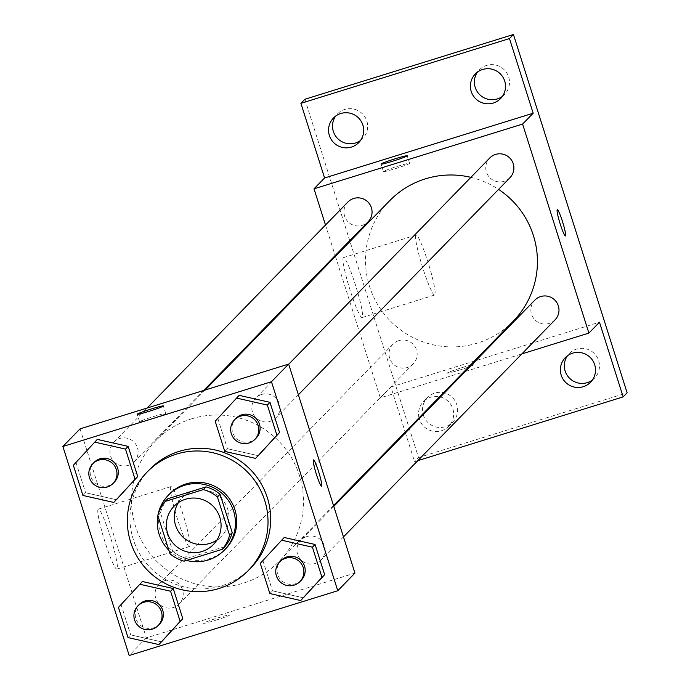 <?xml version="1.0" encoding="UTF-8"?>
<svg xmlns="http://www.w3.org/2000/svg" width="690" height="690" viewBox="0 0 690 690"><rect width="100%" height="100%" fill="white"/><g stroke="black" fill="none" stroke-linecap="round" stroke-linejoin="round"><path stroke-width="0.52" stroke-dasharray="3.45 2.59" d="M178.451 502.579A27.453 27.255 44.3 0 1 224.897 503.01A27.453 27.255 44.3 0 1 216.91 540.063M167.774 498.749A37.277 37.001 44.3 0 0 160.485 512.774L172.638 551.077A37.277 37.001 44.3 0 0 186.723 558.469L224.94 546.601M157.984 514.956A39.227 38.933 -135.7 0 0 157.872 515.585M168.869 550.249A39.227 38.933 -135.7 0 0 186.524 560.418M225.768 548.697A39.227 38.933 44.3 0 1 170.499 549.206A39.227 38.933 44.3 0 1 169.593 493.945M172.638 551.077L169.99 553.794M160.485 512.774L157.838 515.49M186.723 558.469L184.075 561.186M250.884 567.887A70.604 70.087 44.3 0 1 151.403 568.793A70.604 70.087 44.3 0 1 149.764 469.329M260.285 563.376L284.211 537.484L262.924 560.668L272.498 590.838L303.35 597.825L272.498 590.838L269.85 593.547M118.447 607.416L142.382 581.523L121.095 604.707L130.66 634.878L161.52 641.864L130.66 634.878L128.021 637.586M215.194 421.245L239.128 395.353L217.842 418.528L227.407 448.698L258.267 455.693L227.407 448.698L224.768 451.415M73.356 465.284L97.29 439.392L76.004 462.567L85.577 492.738L116.429 499.733L85.577 492.738L82.929 495.455M191.458 418.865A86.293 85.655 44.3 0 1 290.594 456.228A86.293 85.655 44.3 0 1 279.295 561.212A86.293 85.655 44.3 0 1 157.717 562.324A86.293 85.655 44.3 0 1 155.716 440.746A86.293 85.655 44.3 0 1 191.458 418.865M80.066 428.852L146.366 637.87L354.945 573.105M164.867 580.626A14.119 14.016 44.3 0 1 179.245 603.923A14.119 14.016 44.3 0 1 159.347 604.104A14.119 14.016 44.3 0 1 164.867 580.626M306.705 536.587A14.119 14.016 44.3 0 1 321.074 559.883A14.119 14.016 44.3 0 1 301.185 560.064A14.119 14.016 44.3 0 1 306.705 536.587M261.613 394.456A14.119 14.016 44.3 0 1 275.991 417.752A14.119 14.016 44.3 0 1 256.094 417.933A14.119 14.016 44.3 0 1 261.613 394.456M128.305 465.37A14.119 14.016 -135.7 0 0 133.826 441.893A14.119 14.016 -135.7 0 0 112.082 459.255A14.119 14.016 -135.7 0 0 128.305 465.37M146.366 637.87L129.185 655.5M98.127 509.263A31.378 3.338 72.8 0 0 104.682 540.977A31.378 3.338 72.8 0 0 116.903 569.095A31.378 3.338 72.8 0 0 110.779 538.131A31.378 3.338 72.8 0 0 98.29 509.16A31.378 3.338 72.8 0 0 98.127 509.263M215.409 620.336A13.731 0.785 -17.6 0 0 229.649 614.997A13.731 0.785 -17.6 0 0 216.324 618.404A13.731 0.785 -17.6 0 0 203.481 623.303A13.731 0.785 -17.6 0 0 215.409 620.336M153.801 416.467A13.731 0.785 162.4 0 1 165.729 413.5A13.731 0.785 162.4 0 1 152.887 418.399A13.731 0.785 162.4 0 1 139.561 421.806A13.731 0.785 162.4 0 1 153.801 416.467M215.401 620.327A13.731 0.785 -17.6 0 0 229.649 614.988A13.731 0.785 -17.6 0 0 216.324 618.387A13.731 0.785 -17.6 0 0 203.472 623.286A13.731 0.785 -17.6 0 0 215.401 620.327M170.715 486.726A31.378 3.338 72.8 0 0 177.27 518.44A31.378 3.338 72.8 0 0 189.491 546.558A31.378 3.338 72.8 0 0 183.368 515.594A31.378 3.338 72.8 0 0 170.879 486.623A31.378 3.338 72.8 0 0 170.715 486.726M321.557 486.122L321.575 486.114A13.731 1.458 -107.2 0 1 321.557 486.122A13.731 1.458 -107.2 0 1 316.21 473.823A13.731 1.458 -107.2 0 1 313.346 459.945A13.731 1.458 -107.2 0 1 313.415 459.902A13.731 1.458 -107.2 0 1 313.424 459.894L313.433 459.894M470.873 177.356A86.293 85.655 44.3 0 1 498.568 189.396M513.248 321.186A86.293 85.655 44.3 0 1 391.67 322.299A86.293 85.655 44.3 0 1 389.669 200.73M347.881 202.058A14.119 14.016 -135.7 0 0 362.259 225.345A14.119 14.016 -135.7 0 0 368.106 221.766M555.027 319.867A14.119 14.016 44.3 0 1 535.138 320.048A14.119 14.016 44.3 0 1 534.81 300.15M509.945 177.727A14.119 14.016 44.3 0 1 490.047 177.908A14.119 14.016 44.3 0 1 489.719 158.019M398.82 340.61A14.119 14.016 44.3 0 1 413.198 363.897A14.119 14.016 44.3 0 1 393.3 364.087A14.119 14.016 44.3 0 1 398.82 340.61M325.499 225.026L335.176 255.55M335.435 256.361L380.319 397.854L463.784 371.936M465.293 371.47L521.847 353.91M304.877 99.265L418.537 457.582L414.578 461.653L417.804 460.653M380.319 397.854L390.894 387.004L405.185 432.052M405.444 432.872L414.578 461.653M343.31 257.715A31.378 3.338 72.8 0 0 349.873 289.429A31.378 3.338 72.8 0 0 362.086 317.547A31.378 3.338 72.8 0 0 355.971 286.591A31.378 3.338 72.8 0 0 343.482 257.612A31.378 3.338 72.8 0 0 343.31 257.715M390.894 387.004L599.472 322.239M459.273 370.142A13.731 0.785 -17.6 0 0 473.513 364.812A13.731 0.785 -17.6 0 0 460.195 368.21A13.731 0.785 -17.6 0 0 447.344 373.109A13.731 0.785 -17.6 0 0 459.273 370.142A13.731 0.785 -17.6 0 0 473.513 364.794A13.731 0.785 -17.6 0 0 460.187 368.201A13.731 0.785 -17.6 0 0 447.344 373.1A13.731 0.785 -17.6 0 0 459.273 370.133M397.664 166.273A13.731 0.785 162.4 0 1 409.601 163.314A13.731 0.785 162.4 0 1 396.75 168.213A13.731 0.785 162.4 0 1 383.424 171.612A13.731 0.785 162.4 0 1 397.664 166.273M415.898 235.178A31.378 3.338 72.8 0 0 422.453 266.892A31.378 3.338 72.8 0 0 434.674 295.01A31.378 3.338 72.8 0 0 428.559 264.054A31.378 3.338 72.8 0 0 416.07 235.074A31.378 3.338 72.8 0 0 415.898 235.178M565.438 235.928L565.42 235.928A13.731 1.458 -107.2 0 1 565.42 235.928A13.731 1.458 -107.2 0 1 560.082 223.629A13.731 1.458 -107.2 0 1 557.21 209.751A13.731 1.458 -107.2 0 1 557.279 209.708A13.731 1.458 -107.2 0 1 557.287 209.708L557.279 209.708M440.436 396.974A17.638 17.509 44.3 0 1 448.733 426.273A17.638 17.509 44.3 0 1 419.227 418.727M419.003 417.881A17.638 17.509 44.3 0 1 439.582 396.767M418.537 457.582L627.124 392.826M423.194 414.664A17.638 17.509 -135.7 0 0 452.7 422.211A17.638 17.509 -135.7 0 0 456.815 404.702A17.638 17.509 -135.7 0 0 427.446 397.587A17.638 17.509 -135.7 0 0 422.97 413.81M360.568 140.406A17.638 17.509 -135.7 0 0 366.83 121.026A17.638 17.509 -135.7 0 0 335.642 116.11M502.398 96.367A17.638 17.509 -135.7 0 0 508.668 76.987A17.638 17.509 -135.7 0 0 477.48 72.079M592.382 380.043A17.638 17.509 -135.7 0 0 598.653 360.663A17.638 17.509 -135.7 0 0 567.465 355.747M114.333 482.129A14.119 14.016 44.3 0 1 94.435 482.31A14.119 14.016 44.3 0 1 94.107 462.412M76.004 462.567L85.577 492.738M159.416 624.26A14.119 14.016 44.3 0 1 139.518 624.441A14.119 14.016 44.3 0 1 139.19 604.552M121.095 604.707L130.66 634.878M256.163 438.09A14.119 14.016 44.3 0 1 236.265 438.271A14.119 14.016 44.3 0 1 235.937 418.382M217.842 418.528L227.407 448.698M301.254 580.221A14.119 14.016 44.3 0 1 281.356 580.402A14.119 14.016 44.3 0 1 281.028 560.513M262.924 560.668L272.498 590.838M213.374 544.557L221.309 536.415M174.053 506.227L181.979 498.085M165.729 413.5L163.349 405.979M139.561 421.806L137.172 414.276M170.879 486.623L98.29 509.16M189.491 546.558L116.903 569.095M205.18 390.005L155.716 440.746M333.529 505.572L279.295 561.212M134.153 461.791L203.671 390.471M113.936 442.074L147.117 408.031M333.788 506.391L300.857 540.175M343.465 536.915L321.074 559.883M288.696 364.251L255.766 398.035M298.382 394.784L275.991 417.752M392.972 344.189L159.019 584.214M413.198 363.897L179.245 603.923M409.601 163.314L407.212 155.785M383.424 171.612L381.044 164.091M416.07 235.074L343.482 257.612M434.674 295.01L362.086 317.547M590.571 382.234L594.539 378.172M565.317 357.618L569.276 353.547M500.586 98.567L504.545 94.496M475.324 73.951L479.291 69.88M358.748 142.606L362.716 138.535M333.494 117.981L337.462 113.919M448.733 426.273L452.7 422.211M423.479 401.658L427.446 397.587"/><path stroke-width="1.03" d="M216.91 540.063A27.453 27.255 44.3 0 1 178.451 502.579M185.429 499.258A27.453 27.255 44.3 0 1 213.374 544.557A27.453 27.255 44.3 0 1 174.691 544.902A27.453 27.255 44.3 0 1 185.429 499.258M157.838 515.49L169.99 553.794A37.277 37.001 44.3 0 0 184.075 561.186L222.301 549.318A37.277 37.001 44.3 0 0 229.589 535.285L217.436 496.99A37.277 37.001 44.3 0 0 203.352 489.598L165.134 501.457A37.277 37.001 44.3 0 0 157.838 515.49M229.589 535.285L232.228 532.577L220.076 494.273L217.436 496.99M203.352 489.598L206 486.881L167.774 498.749L165.134 501.457M206 486.881A37.277 37.001 44.3 0 1 220.076 494.273M232.228 532.577A37.277 37.001 44.3 0 1 224.94 546.601L222.301 549.318M186.524 560.418A39.227 38.933 -135.7 0 0 233.599 511.109A39.227 38.933 -135.7 0 0 157.984 514.956M157.872 515.585A39.227 38.933 -135.7 0 0 168.869 550.249M168.274 495.299L169.593 493.945A39.227 38.933 44.3 0 1 234.928 509.755A39.227 38.933 44.3 0 1 225.768 548.697L224.448 550.051M176.364 454.132A70.604 70.087 44.3 0 1 257.474 484.708A70.604 70.087 44.3 0 1 248.236 570.596A70.604 70.087 44.3 0 1 148.764 571.51A70.604 70.087 44.3 0 1 147.125 472.038A70.604 70.087 44.3 0 1 176.364 454.132M147.125 472.038L149.764 469.329A70.604 70.087 44.3 0 1 179.012 451.424A70.604 70.087 44.3 0 1 260.121 481.991A70.604 70.087 44.3 0 1 250.884 567.887L248.236 570.596M300.711 600.542L324.645 574.649L315.071 544.479L284.211 537.484L260.285 563.376L269.85 593.547L300.711 600.542L321.997 577.357L312.423 547.187L281.572 540.201M158.873 644.572L182.807 618.689L173.233 588.518L142.382 581.523L118.447 607.416L128.021 637.586L158.873 644.572L180.159 621.397L170.594 591.227L139.734 584.24M129.185 655.5L337.764 590.735L271.463 381.717L62.876 446.482L129.185 655.5M255.619 458.402L279.554 432.509L269.98 402.339L239.128 395.353L215.194 421.245L224.768 451.415L255.619 458.402L276.914 435.226L267.341 405.056L236.48 398.061M113.79 502.441L137.715 476.548L128.15 446.378L97.29 439.392L73.356 465.284L82.929 495.455L113.79 502.441L135.076 479.265L125.502 449.095L94.651 442.1M337.764 590.735L354.945 573.105L288.644 364.087L271.463 381.717M313.355 459.945A13.731 1.458 -107.2 0 1 313.433 459.894A13.731 1.458 -107.2 0 1 318.892 472.572A13.731 1.458 -107.2 0 1 321.575 486.114A13.731 1.458 -107.2 0 1 316.227 473.814A13.731 1.458 -107.2 0 1 313.355 459.945M288.644 364.087L80.066 428.852L62.876 446.482M151.412 408.937A13.731 0.785 162.4 0 1 163.349 405.979A13.731 0.785 162.4 0 1 150.498 410.878A13.731 0.785 162.4 0 1 137.172 414.276A13.731 0.785 162.4 0 1 151.412 408.937M313.424 459.894A13.731 1.458 -107.2 0 1 318.884 472.581A13.731 1.458 -107.2 0 1 321.566 486.122M205.18 390.005L389.669 200.73A86.293 85.655 44.3 0 1 425.411 178.839A86.293 85.655 44.3 0 1 470.873 177.356M498.568 189.396A86.293 85.655 44.3 0 1 513.248 321.186L333.529 505.572M203.671 390.471L368.106 221.766A14.119 14.016 -135.7 0 0 367.779 201.877A14.119 14.016 -135.7 0 0 347.881 202.058L147.117 408.031M333.788 506.391L534.81 300.15A14.119 14.016 44.3 0 1 556.882 302.686A14.119 14.016 44.3 0 1 555.027 319.867L343.465 536.915M288.696 364.251L489.719 158.019A14.119 14.016 44.3 0 1 511.79 160.546A14.119 14.016 44.3 0 1 509.945 177.727L298.382 394.784M521.847 353.91L588.898 333.089L522.597 124.071L314.01 188.827L325.499 225.026M335.176 255.55L335.435 256.361M463.784 371.936L465.293 371.47M522.597 124.071L533.172 113.22L509.487 38.571L513.455 34.5L627.124 392.826L623.156 396.888L599.472 322.239L588.898 333.089M557.218 209.751A13.731 1.458 -107.2 0 1 557.296 209.708A13.731 1.458 -107.2 0 1 562.755 222.378A13.731 1.458 -107.2 0 1 565.438 235.928A13.731 1.458 -107.2 0 1 560.09 223.629A13.731 1.458 -107.2 0 1 557.218 209.751M513.455 34.5L304.877 99.265L300.909 103.328L324.585 177.977L314.01 188.827M405.185 432.052L405.444 432.872M533.172 113.22L324.585 177.977M395.284 158.752A13.731 0.785 162.4 0 1 407.212 155.785A13.731 0.785 162.4 0 1 394.361 160.684A13.731 0.785 162.4 0 1 381.044 164.091A13.731 0.785 162.4 0 1 395.284 158.752M557.287 209.708A13.731 1.458 -107.2 0 1 562.747 222.387A13.731 1.458 -107.2 0 1 565.429 235.928M561.194 375.127A17.638 17.509 44.3 0 1 590.157 357.394A17.638 17.509 44.3 0 1 590.571 382.234A17.638 17.509 44.3 0 1 561.194 375.127M419.227 418.727A17.638 17.509 44.3 0 1 419.003 417.881M439.582 396.767A17.638 17.509 44.3 0 1 440.436 396.974M417.804 460.653L623.156 396.888M471.21 91.451A17.638 17.509 44.3 0 1 500.172 73.718A17.638 17.509 44.3 0 1 500.586 98.567A17.638 17.509 44.3 0 1 471.21 91.451M329.372 135.49A17.638 17.509 44.3 0 1 358.343 117.757A17.638 17.509 44.3 0 1 358.748 142.606A17.638 17.509 44.3 0 1 329.372 135.49M509.487 38.571L300.909 103.328M422.97 413.81A17.638 17.509 -135.7 0 0 423.194 414.664M335.642 116.11A17.638 17.509 -135.7 0 0 360.568 140.406M477.48 72.079A17.638 17.509 -135.7 0 0 502.398 96.367M567.465 355.747A17.638 17.509 -135.7 0 0 592.382 380.043M92.788 463.775L94.107 462.412A14.119 14.016 44.3 0 1 116.179 464.948A14.119 14.016 44.3 0 1 114.333 482.129L113.005 483.483A14.119 14.016 44.3 0 1 93.115 483.664A14.119 14.016 44.3 0 1 98.636 460.187A14.119 14.016 44.3 0 1 113.005 483.483M116.429 499.733L135.076 479.265M137.715 476.548L128.15 446.378L125.502 449.095M128.15 446.378L97.29 439.392M137.871 605.906L139.19 604.552A14.119 14.016 44.3 0 1 161.262 607.088A14.119 14.016 44.3 0 1 159.416 624.26L158.096 625.614A14.119 14.016 44.3 0 1 138.198 625.804A14.119 14.016 44.3 0 1 143.718 602.327A14.119 14.016 44.3 0 1 158.096 625.614M161.52 641.864L180.159 621.397M182.807 618.689L173.233 588.518L170.594 591.227M173.233 588.518L142.382 581.523M234.617 419.736L235.937 418.382A14.119 14.016 44.3 0 1 258.008 420.909A14.119 14.016 44.3 0 1 256.163 438.09L254.843 439.444A14.119 14.016 44.3 0 1 234.945 439.625A14.119 14.016 44.3 0 1 240.465 416.156A14.119 14.016 44.3 0 1 254.843 439.444M258.267 455.693L276.914 435.226M279.554 432.509L269.98 402.339L267.341 405.056M269.98 402.339L239.128 395.353M279.709 561.867L281.028 560.513A14.119 14.016 44.3 0 1 303.1 563.049A14.119 14.016 44.3 0 1 301.254 580.221L299.926 581.584A14.119 14.016 44.3 0 1 280.037 581.765A14.119 14.016 44.3 0 1 285.557 558.288A14.119 14.016 44.3 0 1 299.926 581.584M303.35 597.825L321.997 577.357M324.645 574.649L315.071 544.479L312.423 547.187M315.071 544.479L284.211 537.484"/></g></svg>
